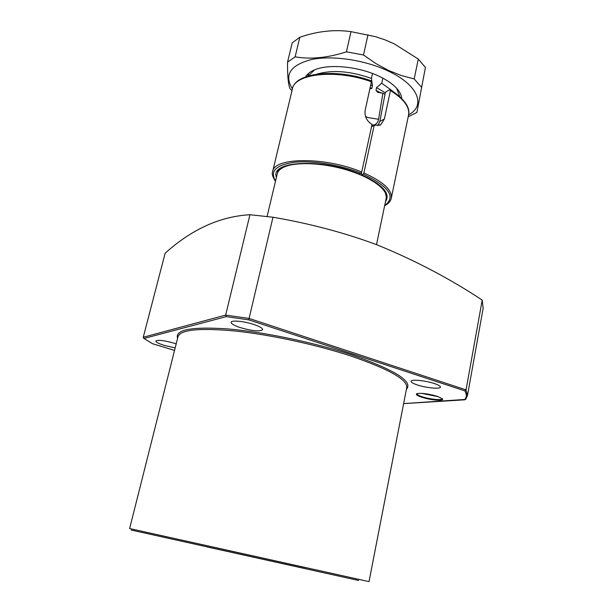 <?xml version="1.0" encoding="UTF-8"?>
<svg xmlns="http://www.w3.org/2000/svg" width="613" height="613" viewBox="0 0 613 613"><rect width="100%" height="100%" fill="white"/><g stroke="black" fill="none" stroke-linecap="round" stroke-linejoin="round"><path stroke-width="0.92" d="M437.046 396.259L442.257 398.688C445.276 401.323 431.031 400.312 421.982 397.308C417.223 395.722 415.507 394.519 416.832 393.684C421.123 392.818 427.859 393.676 437.046 396.259M417.001 393.615L416.932 393.791C416.947 394.619 418.756 395.623 422.357 396.803C429.997 399.324 442.241 400.55 442.165 398.749L442.157 398.588M289.665 565.132L161.472 536.758L289.665 565.132M302.661 567.99L135.779 531.057L302.661 567.99M206.305 546.765L358.636 580.48L206.305 546.765M438.226 396.657L421.33 393.316M433.36 395.216L426.349 393.83M175.188 347.885L164.499 345.456C158.867 343.678 155.993 342.207 155.871 341.043C157.878 339.671 163.962 340.384 174.13 343.188L176.199 343.862M253.713 324.43C259.659 326.453 262.64 328.193 262.655 329.648C259.92 331.733 252.456 331.051 240.25 327.603C234.227 325.58 231.185 323.817 231.132 322.315C231.17 319.994 244.012 321.158 253.713 324.43M434.219 383.5C438.379 384.895 440.456 386.098 440.44 387.102C440.502 389.301 426.326 387.968 417.445 384.987C413.216 383.577 411.093 382.359 411.078 381.332C410.909 379.14 425.23 380.451 434.219 383.5M143.258 337.242L225.668 315.09L249.951 214.726C219.975 216.443 191.708 229.277 165.15 253.215L143.258 337.242L143.603 338.215L152.415 343.655L174.552 350.398L152.338 343.648M249.951 214.726L272.977 217.224L249.085 318.438L466.049 389.876L482.216 300.094L483.136 308.339M482.216 300.094C449.865 278.677 414.832 260.264 377.11 244.863C344.705 232.794 309.994 223.576 272.977 217.224M403.63 403.576L465.65 399.408L467.474 395.577L483.22 307.872M143.817 338.353L152.415 343.655M464.631 399.776C466.769 397.316 466.838 394.343 464.838 390.856L466.049 389.876L467.474 395.577M464.838 390.856L248.748 319.856L249.085 318.438L225.668 315.09L226.266 316.63L144.063 338.437M382.826 78.135L381.73 83.215L376.566 87.605L375.976 90.318L377.746 92.387L382.918 93.145L378.573 119.297C377.914 122.769 376.091 124.7 373.102 125.075L371.884 125.044L373.102 125.075M267.099 216.504L277.321 173.525C277.995 171.18 279.919 169.188 283.076 167.541C294.14 161.702 321.564 162.483 346.123 169.77C370.735 177.011 387.592 189.179 386.297 197.685L386.182 198.313M381.73 83.215L392.649 91.099M376.566 87.605L385.271 92.785M369.907 88.824L371.83 88.418L372.428 85.705L371.44 78.449L372.52 73.499M382.918 93.145L384.956 94.371M370.704 84.992L372.428 85.705M316.959 74.127C332.284 69.621 350.444 71.062 371.44 78.449M305.665 76.832C307.381 73.782 310.676 71.33 315.542 69.484C330.055 63.714 359.011 66.671 378.941 76.196C386.029 79.529 391.592 83.215 395.638 87.238C399.423 91.084 401.446 94.793 401.707 98.371M399.799 96.547L396.619 88.264M299.841 37.247L292.217 42.826L287.543 62.174L295.137 56.84C310.592 59.538 327.687 57.875 346.422 51.837L351.004 31.646C334.506 29.309 317.45 31.171 299.841 37.247L295.137 56.84M408.189 116.754L416.901 112.455L425.422 67.43L418.304 59.063L394.159 43.799L384.956 39.83L375.562 36.703L351.004 31.646M408.587 114.853C426.158 105.605 418.365 84.923 388.021 70.939C364.666 59.882 332.077 55.139 311.289 59.568C290.141 65.269 283.85 75.016 292.424 88.808M367.999 34.765L363.494 54.994L375.738 63.468L388.435 70.411L401.27 75.514L414.166 78.931L418.304 59.063M363.494 54.994L346.422 51.837M291.972 90.709L289.98 88.601C288.233 84.395 287.42 75.591 287.543 62.174M425.422 67.43L416.901 112.455M421.384 87.084L414.166 78.931M314.569 69.859L308.17 75.997M408.519 115.16L408.58 114.899C409.821 107.045 403.775 98.931 390.443 90.571L389.906 89.651L385.945 91.827L385.202 93.038L379.899 121.32L377.815 125.795M384.711 205.386C396.282 197.018 389.102 186.605 363.157 174.153L363.9 172.958C383.094 181.647 392.236 190.015 391.316 198.068L408.58 114.899C410.319 107.237 404.235 98.823 390.328 89.644M361.486 172.667L361.532 174.858C382.857 184.758 390.841 193.7 385.477 201.7M390.443 90.571L384.359 119.052L380.665 124.814L374.168 125.381L363.9 172.958M275.459 181.318C272.586 176.812 271.636 173.625 272.616 171.755C273.551 157.181 325.181 156.56 361.716 172.054L372.014 124.439C366.75 121.083 364.459 116.432 365.133 110.463L371.409 81.782C336.223 68.817 294.179 73.583 292.347 89.13C294.907 72.403 336.414 68.173 371.263 80.824L371.409 81.782M363.157 174.153L361.532 174.858M361.716 172.054L360.973 173.241L359.134 173.962C325.855 159.732 278.501 160.629 277.574 172.674M374.168 125.381L371.524 126.722M129.619 528.544L369.018 581.614L406.756 387.477C407.331 379.47 388.558 368.942 350.437 355.892C315.718 344.514 269.774 334.614 235.017 330.997C199.309 327.763 180.299 329.687 177.992 336.759L129.627 528.536M305.305 568.58L131.128 530.023L305.305 568.58M177.578 338.399C174.705 329.641 191.478 326.484 227.906 328.928C263.59 331.932 313.825 342.399 351.249 354.705C395.086 369.984 413.469 381.531 406.396 389.362M248.748 319.856L226.266 316.63M365.455 116.324L367.639 117.497L378.573 119.297M375.976 90.318L381.14 93.145M370.114 87.705L371.83 88.418M287.551 564.665L171.28 538.919L287.551 564.665M386.382 197.141L385.071 191.501L383.217 188.942C381.638 186.597 372.221 179.333 361.356 174.881M276.417 177.303C269.628 161.043 321.434 157.909 359.356 173.954M360.973 173.241C340.315 164.851 312.691 160.33 294.508 162.261C275.919 164.974 269.597 171.211 275.543 180.965M384.359 119.052L379.899 121.32M403.622 403.622L464.853 399.806M307.948 76.066L308.584 73.368M376.512 244.633L386.228 198.106M384.635 205.738C388.404 203.777 390.634 201.217 391.316 198.068M272.67 171.517L292.347 89.13M380.665 124.814L379.6 125.351"/></g></svg>
